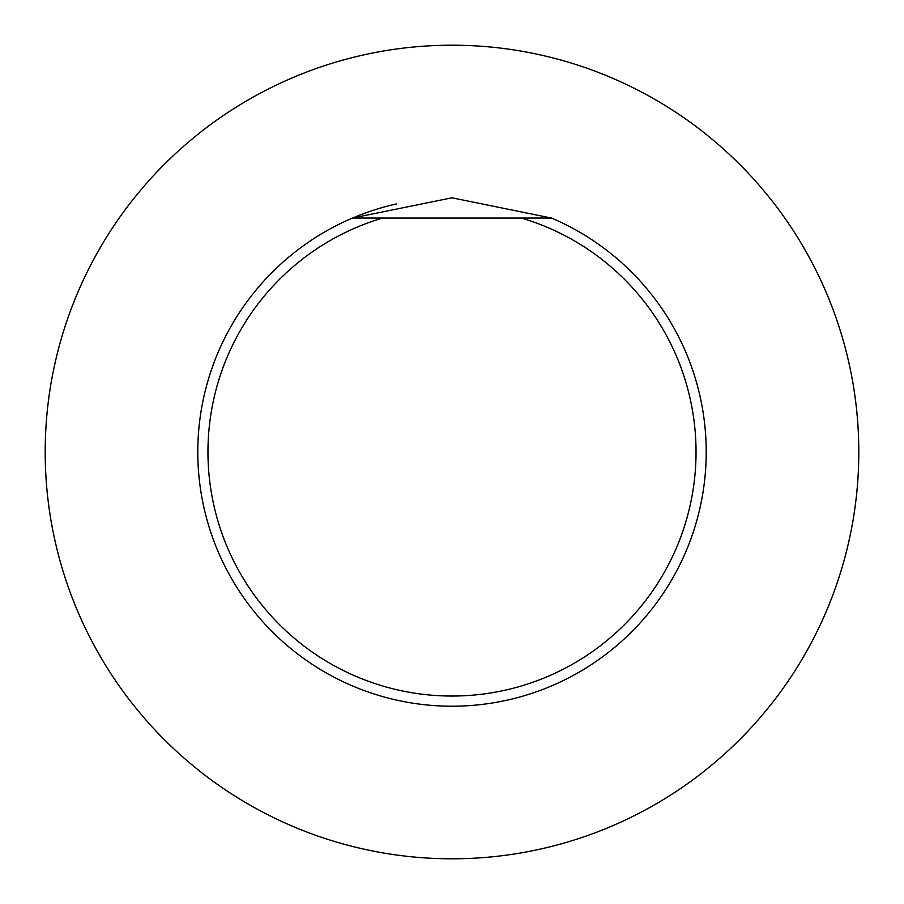 <?xml version="1.0" encoding="UTF-8"?>
<svg xmlns="http://www.w3.org/2000/svg" width="904" height="904" viewBox="0 0 904 904"><rect width="100%" height="100%" fill="white"/><g stroke="black" fill="none" stroke-linecap="round" stroke-linejoin="round"><path stroke-width="1.36" d="M452 45.2A406.8 406.8 0 0 0 99.7 655.4A406.8 406.8 0 0 0 804.3 655.4A406.8 406.8 0 0 0 452 45.2M551.451 218.045A254.205 254.205 0 0 1 653.196 607.375A254.205 254.205 0 0 1 250.803 607.375A254.205 254.205 0 0 1 352.549 218.045L551.451 218.045L451.921 197.795L352.549 218.045A254.205 254.205 0 0 1 396.46 203.931M521.438 218.045A244.035 244.035 0 0 1 650.654 593.747A244.035 244.035 0 0 1 253.346 593.747A244.035 244.035 0 0 1 382.561 218.045"/></g></svg>
